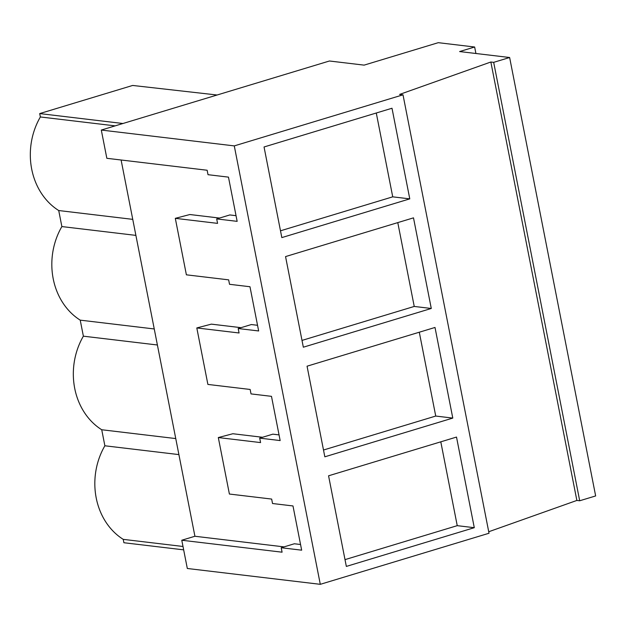 <?xml version="1.0" encoding="UTF-8"?>
<svg xmlns="http://www.w3.org/2000/svg" width="627" height="627" viewBox="0 0 627 627"><rect width="100%" height="100%" fill="white"/><g stroke="black" fill="none" stroke-linecap="round" stroke-linejoin="round"><path stroke-width="0.94" d="M474.647 47.009L459.622 51.555L509.633 57.512L493.676 62.347L490.847 62.01L399.611 94.418L403.004 94.826L234.279 145.895L101.3 130.055L329.441 60.999L364.107 65.13L438.281 42.675L474.647 47.009L475.917 53.499M101.3 130.055L106.841 158.302L207.145 170.246L208.015 174.69L228.471 177.127L237.155 221.355L216.691 218.925L229.835 214.943L236.042 215.68M121.105 159.995L194.919 536.257L181.775 540.239L187.316 568.485L320.295 584.325L234.279 145.895M239.82 547.159L282.079 552.191L281.209 547.739L301.665 550.177L292.989 505.95L272.526 503.512L271.656 499.068L229.396 494.037L218.314 437.552L260.573 442.584L259.703 438.132L280.159 440.569L271.483 396.342L251.027 393.905L250.149 389.461L207.89 384.429L196.807 327.945L239.075 332.976L238.197 328.532L258.653 330.962L249.977 286.735L229.521 284.297L228.651 279.854L186.384 274.822L175.309 218.337L217.569 223.369L216.691 218.925M181.775 540.239L239.82 547.152M403.004 94.826L489.021 533.248L320.295 584.325M392 108.244L264.045 146.977L281.829 237.594L409.776 198.869L392 108.244M431.282 308.476L303.335 347.201L285.551 256.584L413.499 217.851L431.282 308.476L414.235 306.446L397.784 222.609M452.788 418.084L435.005 327.459L307.058 366.192L324.833 456.809L452.788 418.084L435.734 416.054L419.291 332.216M474.286 527.691L456.511 437.066L328.564 475.799L346.339 566.416L474.286 527.691L457.24 525.661L440.797 441.823M490.847 62.01L576.864 500.44L488.731 531.743M493.676 62.347L579.693 500.769L576.864 500.44M579.693 500.769L595.65 495.941L509.633 57.512M194.919 536.257L284.047 546.885M281.209 547.739L294.353 543.766L300.552 544.502M218.314 437.552L232.86 433.735L262.548 437.278M259.703 438.132L272.847 434.158L279.046 434.895M196.807 327.945L211.354 324.135L241.042 327.67M238.197 328.532L251.341 324.551L257.54 325.288M175.309 218.337L189.856 214.528L219.536 218.063M183.664 549.855L123.895 542.731L123.237 539.361A65.945 56.642 -83.2 0 1 104.874 445.781L101.731 429.754A65.945 56.642 -83.2 0 1 83.375 336.174L80.225 320.146A65.945 56.642 -83.2 0 1 61.869 226.566L58.726 210.539L132.752 219.356M61.869 226.566L135.894 235.384M115.133 125.87L40.363 116.959L39.705 113.581L122.955 123.503M58.726 210.539A65.945 56.642 -83.2 0 1 40.363 116.959M39.705 113.581L132.65 85.452L217.099 95.006M409.776 198.869L392.729 196.839L280.496 230.807M392.729 196.839L376.278 113.001M123.237 539.361L183.006 546.478M178.899 454.599L104.874 445.781M101.731 429.754L175.756 438.571M457.24 525.661L345.007 559.629M80.225 320.146L154.25 328.963M83.375 336.174L157.401 344.991M414.235 306.446L302.002 340.414M435.734 416.054L323.501 450.021"/></g></svg>
